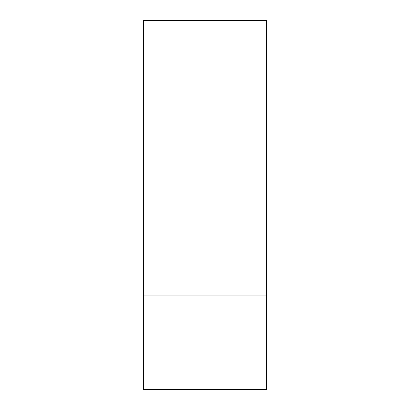 <?xml version="1.0" encoding="UTF-8"?>
<svg xmlns="http://www.w3.org/2000/svg" width="410" height="410" viewBox="0 0 410 410"><rect width="100%" height="100%" fill="white"/><g stroke="black" fill="none" stroke-linecap="round" stroke-linejoin="round"><path stroke-width="0.61" d="M143.5 295.082L143.5 389.5L266.5 389.5L266.5 295.082L143.5 295.082L143.5 20.5L266.5 20.5L266.5 295.082"/></g></svg>
